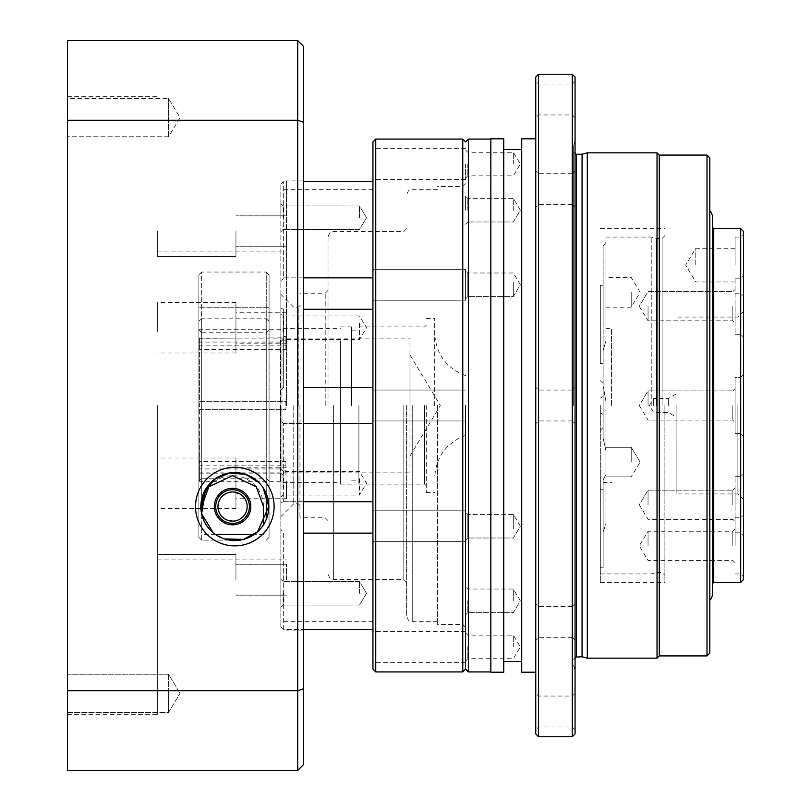 <?xml version="1.0" encoding="UTF-8"?>
<svg xmlns="http://www.w3.org/2000/svg" width="811" height="811" viewBox="0 0 811 811"><rect width="100%" height="100%" fill="white"/><g stroke="black" fill="none" stroke-linecap="round" stroke-linejoin="round"><path stroke-width="0.61" stroke-dasharray="4.05 3.04" d="M247.173 506.561C247.527 513.627 243.219 518.462 234.247 521.067C223.978 520.044 218.605 515.958 218.139 508.781C216.638 501.127 220.866 495.562 230.841 492.064C241.921 493.392 247.365 498.218 247.173 506.561M215.341 534.388L201.686 534.388L201.686 540.136L239.995 540.136M229.858 540.136L201.686 540.136L201.686 318.804L266.261 318.804L266.261 519.415M266.261 493.727L266.261 272.05L201.686 272.05L201.686 499.049M208.843 486.803A30.879 30.879 0 0 1 263.453 506.561L263.453 524.839M263.453 534.388L254.299 534.388M201.686 332.723L198.877 329.915L198.877 307.247L198.877 537.328L198.877 481.085L269.07 481.085L269.07 307.247L269.07 329.915L198.877 329.915L198.877 481.085L201.686 478.277L201.686 332.723L266.261 332.723L266.261 478.277L201.686 478.277M198.877 537.328L198.877 274.929L198.877 537.328L201.686 540.136L198.877 537.328M269.07 537.328L269.07 274.929L269.07 537.328L266.261 540.136L269.07 537.328M266.261 478.277L269.07 481.085L269.07 329.915L266.261 332.723M201.686 514.083L201.686 506.561M232.575 524.808A18.247 18.247 0 0 1 216.77 497.437A18.247 18.247 0 0 1 248.369 497.437A18.247 18.247 0 0 1 232.575 524.808M269.07 307.247L198.877 307.247L269.07 307.247M198.877 321.166L201.686 318.804L201.686 272.05L198.877 274.929M269.07 274.929L266.261 272.05L266.261 318.804L269.07 321.166M303.314 387.354L372.938 387.354L372.938 423.646L283.668 423.646L280.859 420.716L280.859 502.952L283.668 501.705L372.938 501.705L372.938 423.646L372.938 533.141L303.314 533.141M303.314 501.705L283.668 501.705L280.859 502.952L280.859 626.751L280.859 420.716L283.668 423.646L283.668 501.705L283.668 423.646L303.314 423.646M303.314 277.859L283.668 277.859L283.668 181.654L283.668 277.859L372.938 277.859L372.938 387.354L372.938 309.295L303.314 309.295M283.668 309.295L283.668 387.354L280.859 390.284L280.859 308.048L283.668 309.295L280.859 308.048L280.859 281.701L280.859 420.716L280.859 390.284L283.668 387.354L283.668 309.295M372.938 181.654L372.938 189.338L372.938 181.654L303.314 181.654M283.668 533.141L283.668 629.346L303.314 629.346L283.668 629.346L283.668 533.141L280.859 529.299L283.668 533.141M372.938 629.346L372.938 533.141L372.938 629.346M372.938 309.295L372.938 277.859M372.938 423.646L372.938 387.354M372.938 533.141L372.938 501.705M372.938 141.895L372.938 669.105M372.938 287.996L372.938 269.343L372.938 287.996M372.938 523.004L372.938 541.657L372.938 523.004M372.938 164.075L372.938 179.515L372.938 164.075M372.938 646.925L372.938 662.364L372.938 646.925M372.938 405.5L372.938 420.939L372.938 405.5M465.575 405.5L465.575 669.105L465.575 405.5M465.575 281.579L465.575 300.222L465.575 281.579M465.575 529.421L465.575 510.778L465.575 529.421M465.575 164.075L465.575 179.515L465.575 164.075M465.575 646.925L465.575 662.364L465.575 646.925M465.575 287.996L465.575 269.343L465.575 287.996M465.575 523.004L465.575 541.657L465.575 523.004M462.767 139.086L462.767 671.913M375.746 671.913L375.746 139.086M280.859 626.751L280.859 621.662L280.859 626.751L283.668 629.346L280.859 626.751M280.859 281.701L280.859 184.249L280.859 281.701L283.668 277.859L280.859 281.701M280.859 405.5L280.859 294.332L280.859 405.5M280.859 488.648L280.859 469.245L280.859 488.648M280.859 333.088L280.859 313.685L280.859 333.088M280.859 217.723L280.859 203.683L280.859 217.723M280.859 593.277L280.859 579.236L280.859 593.277M293.764 405.5L293.764 503.753L293.764 405.5M298.266 405.5L298.266 307.247L298.266 405.5M299.948 405.5L299.948 517.793L299.948 405.5M325.211 405.5L325.211 293.207L325.211 405.5M328.019 405.5L328.019 237.065L328.019 405.5M403.817 405.5L403.817 579.551L403.817 405.5M406.625 405.5L406.625 616.046L406.625 405.5M437.504 405.5L437.504 624.47L437.504 405.5M462.767 405.5L462.767 624.47L462.767 405.5M280.859 184.249L283.668 181.654L280.859 184.249M359.455 593.277L359.455 581.487L359.455 593.277M283.1 593.277L283.1 605.067L283.1 593.277M359.455 217.723L359.455 205.933L359.455 217.723M283.1 217.723L283.1 205.933L283.1 217.723M359.455 323.204L359.455 339.515L359.455 323.204M283.1 332.236L283.1 315.925L283.1 332.236M359.455 478.764L359.455 495.075L359.455 478.764M283.1 487.796L283.1 471.485L283.1 487.796M465.575 600.819L465.575 614.86L465.575 600.819M465.575 529.137L465.575 512.177L465.575 529.137M465.575 281.863L465.575 298.823L465.575 281.863M465.575 210.181L465.575 196.14L465.575 210.181M465.575 287.702L465.575 270.752L465.575 287.702M465.575 523.298L465.575 540.248L465.575 523.298M468.383 671.913L468.383 139.086M490.837 405.5L490.837 139.086L490.837 405.5M503.753 405.5L503.753 149.477L503.753 405.5M503.753 138.803L503.753 672.197M490.837 672.197L490.837 138.803M521.726 405.5L521.726 149.477L521.726 405.5M521.726 672.197L521.726 138.803M535.757 77.045L535.757 733.955M575.06 189.125L575.06 170.878L575.06 189.125M575.06 405.5L575.06 670.413L575.06 405.5M575.06 621.875L575.06 603.627L575.06 621.875M575.06 711.5L575.06 693.253L575.06 711.5M575.06 99.5L575.06 81.252L575.06 99.5M575.06 733.955L575.06 77.045M535.757 189.125L535.757 170.878L535.757 189.125M535.757 621.875L535.757 603.627L535.757 621.875M535.757 711.5L535.757 693.253L535.757 711.5M535.757 99.5L535.757 81.252L535.757 99.5M538.565 736.763L538.565 74.237M572.252 74.237L572.252 736.763M587.316 152.843L587.316 658.157M657.032 152.843L657.032 658.157M709.807 405.5L709.807 599.755L709.807 405.5M709.807 653.108L709.807 157.892M707.01 155.083L707.01 655.917M659.282 655.917L659.282 155.083M582.075 656.758L582.075 154.242M573.661 405.5L573.661 145.828L573.661 405.5M572.252 621.875L572.252 606.435L572.252 621.875M538.565 621.875L538.565 606.435L538.565 621.875M572.252 711.5L572.252 726.94L572.252 711.5M538.565 711.5L538.565 726.94L538.565 711.5M572.252 405.5L572.252 420.939L572.252 405.5M538.565 405.5L538.565 420.939L538.565 405.5M572.252 189.125L572.252 204.565L572.252 189.125M538.565 189.125L538.565 204.565L538.565 189.125M572.252 99.5L572.252 84.06L572.252 99.5M538.565 99.5L538.565 84.06L538.565 99.5M513.302 646.925L513.302 635.135L513.302 646.925M467.825 646.925L467.825 658.714L467.825 646.925M513.302 600.819L513.302 589.029L513.302 600.819M467.825 600.819L467.825 612.609L467.825 600.819M513.302 528.671L513.302 514.427L513.302 528.671M467.825 523.764L467.825 538.007L467.825 523.764M513.302 282.329L513.302 296.573L513.302 282.329M467.825 287.236L467.825 272.993L467.825 287.236M513.302 210.181L513.302 198.391L513.302 210.181M467.825 210.181L467.825 198.391L467.825 210.181M467.825 282.329L467.825 296.573L467.825 282.329M467.825 528.671L467.825 514.427L467.825 528.671M513.302 164.075L513.302 152.286L513.302 164.075M467.825 164.075L467.825 175.865L467.825 164.075M653.666 405.5L653.666 398.485L653.666 405.5M668.345 405.5L668.345 398.485L668.345 405.5M676.121 405.5L676.121 493.929L676.121 405.5M737.888 405.5L737.888 493.929L737.888 405.5M743.505 405.5L743.505 311.454L743.505 405.5M743.505 579.551L743.505 231.449M743.505 265.136L743.505 234.257L743.505 265.136M743.505 306.244L743.505 337.123L743.505 306.244M743.505 504.756L743.505 473.877L743.505 504.756M743.505 545.864L743.505 514.985L743.505 545.864M740.696 228.641L740.696 582.359M712.616 405.5L712.616 583.484L712.616 405.5M712.616 594.899L712.616 216.101M740.696 484.907L740.696 532.827L740.696 484.907M735.08 484.907L735.08 532.827L735.08 484.907M735.08 504.756L735.08 487.908L735.08 504.756M740.696 545.864L740.696 517.793L740.696 545.864M735.08 545.864L735.08 517.793L735.08 545.864M740.696 524.605L740.696 476.675L740.696 524.605M735.08 524.605L735.08 476.675L735.08 524.605M740.696 433.571L740.696 377.429L740.696 433.571L740.696 377.429L740.696 433.571L743.505 436.379L740.696 433.571L735.08 433.571L735.08 377.429L735.08 433.571L735.08 377.429L740.696 377.429L743.505 374.621L740.696 377.429L735.08 377.429L735.08 433.571L740.696 433.571M735.08 405.5L735.08 388.651L735.08 405.5M740.696 326.093L740.696 278.173L740.696 326.093M735.08 326.093L735.08 278.173L735.08 326.093M735.08 306.244L735.08 323.092L735.08 306.244M740.696 265.136L740.696 237.065L740.696 265.136M735.08 265.136L735.08 237.065L735.08 265.136M740.696 286.395L740.696 334.325L740.696 286.395M735.08 286.395L735.08 334.325L735.08 286.395M695.777 265.136L695.777 248.288L695.777 265.136M648.05 545.864L648.05 531.266L648.05 545.864M732.83 545.864L732.83 531.266L732.83 545.864M648.05 504.756L648.05 490.158L648.05 504.756M732.83 504.756L732.83 490.158L732.83 504.756M648.05 405.5L648.05 390.902L648.05 405.5M732.83 405.5L732.83 420.098L732.83 405.5M648.05 306.244L648.05 320.842L648.05 306.244M732.83 306.244L732.83 320.842L732.83 306.244M198.877 472.691L198.877 409.707L199.405 409.707L199.405 481.298L198.877 409.707L285.908 409.707L285.908 401.293L198.877 401.293L198.877 330.229L198.877 338.309L280.576 337.852L281.975 336.636L285.908 336.636L285.908 349.369L198.877 349.369L198.877 468.484L199.405 468.94L199.405 342.06L198.877 349.369M199.405 409.707L285.908 409.707L285.908 401.293L198.877 401.293L198.877 338.126L409.991 338.126L409.991 472.874L409.991 338.126M199.405 473.148L280.576 473.148L280.576 481.298L280.576 409.707M198.877 342.516L198.877 468.484M198.877 465.838L285.908 465.838L285.908 461.631L285.908 470.157L281.975 470.157L281.975 340.843L280.576 342.06L280.576 468.94L199.405 468.94M280.576 342.06L199.405 342.06M198.877 338.126L198.877 345.162L285.908 345.162M285.908 461.631L198.877 461.631M198.877 345.162L198.877 338.309M199.405 337.852L199.405 401.293M280.576 401.293L280.576 337.852M281.975 409.707L281.975 482.697L281.975 474.364L285.908 474.364L285.908 465.838M285.908 470.157L285.908 474.364M285.908 349.369L285.908 340.843L281.975 340.843M340.367 340.843L340.367 482.697L340.367 340.843M285.908 340.843L285.908 336.636M281.975 336.636L281.975 401.293M351.599 405.5L351.599 326.894L351.599 405.5M340.367 405.5L340.367 484.106L340.367 405.5M358.898 405.5L358.898 484.106L358.898 405.5M434.696 405.5L434.696 318.47L434.696 405.5M426.272 405.5L426.272 492.53L426.272 405.5M409.991 405.5L409.991 354.985L409.991 405.5M280.576 468.94L281.975 470.157M281.975 474.364L280.576 473.148M631.211 462.067L631.211 447.256L631.211 462.067M631.211 292.365L631.211 307.176L631.211 292.365M611.555 405.5L611.555 328.303L611.555 405.5M605.939 462.067L605.939 476.878L605.939 462.067M605.939 292.365L605.939 307.176L605.939 292.365M664.898 405.5L664.898 582.359L664.898 405.5M656.474 405.5L656.474 238.464L656.474 405.5M603.131 350.666L605.939 340.792L603.131 350.666L603.131 385.854L603.131 246.068L605.939 242.408L605.939 237.065L605.939 242.408L603.131 246.068L603.131 350.666M605.939 401.384L603.131 385.854L605.939 401.384L605.939 474.323L605.939 401.384L605.939 450.581L603.131 438.153L603.131 385.854L603.131 438.153L605.939 450.581L605.939 401.384M603.131 479.98L605.939 474.323L603.131 479.98L603.131 532.28L603.131 479.98M605.939 340.792L605.939 242.408L605.939 340.792M605.939 523.511L605.939 450.581L605.939 523.511L603.131 532.28L605.939 523.511M651.233 405.5L651.233 237.065L651.233 405.5M603.131 363.389L603.131 285.31L600.322 285.31L603.131 285.31L603.131 438.153L603.131 363.389L600.322 363.389L600.322 285.31L600.322 363.389L603.131 363.389M603.131 567.791L603.131 489.722L603.131 567.791L600.322 567.791L603.131 567.791M600.322 489.722L600.322 567.791L600.322 489.722L603.131 489.722M600.322 567.791L600.322 573.935L600.322 567.791M600.322 285.31L600.322 363.389L600.322 285.31M600.322 405.5L600.322 582.359L600.322 405.5M603.131 405.5L603.131 427.509L603.131 405.5M168.566 693.334L168.566 712.423L168.566 693.334M67.495 693.334L67.495 712.423L67.495 693.334M168.566 674.245L168.566 712.423L168.566 674.245L180.032 693.334L168.566 674.245L67.495 674.245L67.495 712.423L67.495 674.245L168.566 674.245M67.495 712.423L168.566 712.423L180.032 693.334L168.566 712.423L67.495 712.423M168.566 136.755L168.566 98.577L168.566 136.755L168.566 98.577L168.566 136.755L180.032 117.666L168.566 98.577L67.495 98.577L67.495 136.755L67.495 98.577L67.495 136.755L67.495 98.577L168.566 98.577L180.032 117.666L168.566 136.755L67.495 136.755L168.566 136.755M67.495 120.241L67.495 40.55L297.698 40.55L297.698 120.241L67.495 120.241L67.495 770.45L297.698 770.45L303.314 764.834L303.314 46.166L297.698 40.55M67.495 405.5L67.495 714.309L67.495 405.5M286.465 325.434L286.465 343.165L286.465 325.434M235.94 325.434L235.94 343.165L235.94 325.434M286.465 231.277L286.465 246.726L286.465 231.277M235.94 231.277L235.94 256.55L235.94 231.277M286.465 480.994L286.465 498.724L286.465 480.994M235.94 480.994L235.94 498.724L235.94 480.994M286.465 579.723L286.465 564.274L286.465 579.723M235.94 579.723L235.94 554.45L235.94 579.723M157.334 405.5L157.334 714.309L157.334 405.5M303.314 122.187L297.698 120.241L297.698 690.759L67.495 690.759M303.314 688.813L297.698 690.759L297.698 770.45M303.314 405.5L303.314 180.914L303.314 405.5M286.465 405.5L286.465 180.914L286.465 405.5M263.078 487.725L258.699 482.403M213.232 532.797L224.424 538.899M157.334 231.277L157.334 256.55L157.334 231.277M157.334 331.456L157.334 302.452L157.334 331.456M157.334 579.723L157.334 554.45L157.334 579.723M157.334 487.016L157.334 458.012L157.334 487.016M235.94 458.296L235.94 508.548L235.94 458.296M235.94 352.704L235.94 302.452L235.94 352.704M333.635 405.5L333.635 579.551L333.635 405.5M412.241 405.5L412.241 621.662L412.241 405.5M576.469 656.758L576.469 154.242M713.741 582.359L713.741 228.641M424.589 405.5L424.589 484.106L424.589 405.5M662.09 405.5L662.09 238.464L662.09 405.5M299.948 305.565L298.266 307.247L293.764 307.247L280.859 294.332M299.948 505.435L298.266 503.753L293.764 503.753L280.859 516.668M328.019 290.399L325.211 293.207L299.948 293.207M328.019 520.601L325.211 517.793L299.948 517.793M406.625 228.641L403.817 231.449L333.635 231.449C331.952 232.585 330.787 229.27 328.019 237.065M406.625 582.359L403.817 579.551L333.635 579.551C331.952 578.415 330.787 581.73 328.019 573.935M437.504 189.338L412.241 189.338C410.579 190.413 409.291 187.28 406.625 194.954M437.504 621.662L412.241 621.662C410.579 620.587 409.291 623.72 406.625 616.046M465.575 183.722L462.767 186.53L437.504 186.53M465.575 627.278L462.767 624.47L437.504 624.47M372.938 621.662L280.859 621.662M372.938 189.338L280.859 189.338M465.575 510.778L372.938 510.778L465.575 510.778M465.575 541.657L372.938 541.657L465.575 541.657M465.575 269.343L372.938 269.343L465.575 269.343M465.575 300.222L372.938 300.222L465.575 300.222M465.575 631.485L372.938 631.485M465.575 662.364L372.938 662.364M465.575 148.636L372.938 148.636M465.575 179.515L372.938 179.515M366.542 593.277L359.455 581.487L283.1 581.487L280.859 579.236L283.1 581.487L359.455 581.487L366.542 593.277L359.455 605.067L283.1 605.067L280.859 607.317L283.1 605.067L359.455 605.067L366.542 593.277M366.542 217.723L359.455 205.933L283.1 205.933L280.859 203.683L283.1 205.933L359.455 205.933L366.542 217.723L359.455 229.513L283.1 229.513L280.859 231.764L283.1 229.513L359.455 229.513L366.542 217.723M280.859 341.755L283.1 339.515L359.455 339.515L366.542 327.715L359.455 315.925L283.1 315.925L280.859 313.685M280.859 497.315L283.1 495.075L359.455 495.075L366.542 483.285L359.455 471.485L283.1 471.485L280.859 469.245M372.938 420.939L465.575 420.939L372.938 420.939M372.938 390.061L465.575 390.061L372.938 390.061M573.661 665.172L575.06 670.413M573.661 145.828L575.06 140.587M575.06 153.867L573.661 151.434M575.06 657.133L573.661 659.566M572.252 606.435L538.565 606.435L535.757 603.627L538.565 606.435L572.252 606.435L575.06 603.627L572.252 606.435M572.252 637.314L538.565 637.314L535.757 640.122L538.565 637.314L572.252 637.314L575.06 640.122L572.252 637.314M575.06 693.253L572.252 696.061L538.565 696.061L535.757 693.253M575.06 729.748L572.252 726.94L538.565 726.94L535.757 729.748M572.252 390.061L538.565 390.061L535.757 387.252L538.565 390.061L572.252 390.061L575.06 387.252L572.252 390.061M572.252 420.939L538.565 420.939L535.757 423.747L538.565 420.939L572.252 420.939L575.06 423.747L572.252 420.939M572.252 173.686L538.565 173.686L535.757 170.878L538.565 173.686L572.252 173.686L575.06 170.878L572.252 173.686M572.252 204.565L538.565 204.565L535.757 207.373L538.565 204.565L572.252 204.565L575.06 207.373L572.252 204.565M575.06 81.252L572.252 84.06L538.565 84.06L535.757 81.252M575.06 117.747L572.252 114.939L538.565 114.939L535.757 117.747M465.575 660.965L467.825 658.714L513.302 658.714L520.388 646.925L513.302 635.135L467.825 635.135L465.575 632.894M520.388 600.819L513.302 589.029L467.825 589.029L465.575 586.779L467.825 589.029L513.302 589.029L520.388 600.819L513.302 612.609L467.825 612.609L465.575 614.86L467.825 612.609L513.302 612.609L520.388 600.819M520.388 526.217L513.302 514.427L467.825 514.427L465.575 512.177L467.825 514.427L513.302 514.427L520.388 526.217L513.302 538.007L467.825 538.007L465.575 540.248L467.825 538.007L513.302 538.007L520.388 526.217M520.388 284.783L513.302 272.993L467.825 272.993L465.575 270.752L467.825 272.993L513.302 272.993L520.388 284.783L513.302 296.573L467.825 296.573L465.575 298.823L467.825 296.573L513.302 296.573L520.388 284.783M520.388 210.181L513.302 198.391L467.825 198.391L465.575 196.14L467.825 198.391L513.302 198.391L520.388 210.181L513.302 221.971L467.825 221.971L465.575 224.221L467.825 221.971L513.302 221.971L520.388 210.181M465.575 178.106L467.825 175.865L513.302 175.865L520.388 164.075L513.302 152.286L467.825 152.286L465.575 150.035M676.121 393.994L668.345 398.485L653.666 398.485L649.449 405.5L653.666 412.515L668.345 412.515L676.121 417.006M743.505 311.454L737.888 317.071L676.121 317.071M743.505 499.546L737.888 493.929L676.121 493.929M735.08 532.827L740.696 532.827L743.505 535.635L740.696 532.827L735.08 532.827M735.08 476.675L740.696 476.675L743.505 473.877L740.696 476.675L735.08 476.675M735.08 573.935L740.696 573.935L743.505 576.743M735.08 517.793L740.696 517.793L743.505 514.985M735.08 334.325L740.696 334.325L743.505 337.123L740.696 334.325L735.08 334.325M735.08 278.173L740.696 278.173L743.505 275.365L740.696 278.173L735.08 278.173M735.08 293.207L740.696 293.207L743.505 296.015M735.08 237.065L740.696 237.065L743.505 234.257M735.08 248.288L695.777 248.288L685.65 265.136L695.777 281.975L735.08 281.975M735.08 529.025L732.83 531.266L648.05 531.266L639.281 545.864L648.05 560.462L732.83 560.462L735.08 562.712M639.281 504.756L648.05 519.354L732.83 519.354L735.08 521.595L732.83 519.354L648.05 519.354L639.281 504.756L648.05 490.158L732.83 490.158L735.08 487.908L732.83 490.158L648.05 490.158L639.281 504.756M639.281 405.5L648.05 420.098L732.83 420.098L735.08 422.349L732.83 420.098L648.05 420.098L639.281 405.5L648.05 390.902L732.83 390.902L735.08 388.651L732.83 390.902L648.05 390.902L639.281 405.5M639.281 306.244L648.05 320.842L732.83 320.842L735.08 323.092L732.83 320.842L648.05 320.842L639.281 306.244L648.05 291.646L732.83 291.646L735.08 289.405L732.83 291.646L648.05 291.646L639.281 306.244M198.877 480.771L199.405 481.298L280.576 481.298L281.975 482.697L340.367 482.697M198.877 472.874L409.991 472.874M198.877 330.229L199.405 329.702L280.576 329.702L281.975 328.303L340.367 328.303M340.367 484.106L351.599 484.106M340.367 326.894L351.599 326.894M351.599 480.173L358.898 480.173M351.599 330.827L358.898 330.827M358.898 484.106L424.589 484.106L426.272 485.789M358.898 326.894L424.589 326.894L426.272 325.211M426.272 492.53L434.696 492.53M426.272 318.47L434.696 318.47M409.991 456.015L440.343 405.5L409.991 354.985M465.575 435.375C446.111 442.958 435.821 457.181 434.696 478.044M465.575 375.625C446.111 368.042 435.821 353.819 434.696 332.956M640.112 462.067L631.211 447.256L640.112 462.067L631.211 476.878L640.112 462.067M605.939 307.176L631.211 307.176L640.112 292.365L631.211 277.555L605.939 277.555M605.939 476.878L631.211 476.878L605.939 476.878M605.939 447.256L631.211 447.256L605.939 447.256M600.322 573.935L651.233 573.935L656.474 572.536L662.09 572.536L664.898 575.344M605.939 237.065L651.233 237.065L656.474 238.464L662.09 238.464L664.898 235.656M603.131 482.697L611.555 482.697M605.939 328.303L611.555 328.303M600.322 582.359L664.898 582.359M600.322 228.641L664.898 228.641M600.322 412.86L603.131 414.482M600.322 398.14L603.131 396.518M603.131 383.491L600.322 380.683M603.131 427.509L600.322 430.317M286.465 312.276L235.94 312.276M286.465 343.165L235.94 343.165M286.465 215.838L235.94 215.838L286.465 215.838M286.465 246.726L235.94 246.726L286.465 246.726M286.465 467.835L235.94 467.835M286.465 498.724L235.94 498.724M286.465 564.274L235.94 564.274L286.465 564.274M286.465 595.162L235.94 595.162L286.465 595.162M67.495 714.309L157.334 714.309M67.495 96.691L157.334 96.691M157.334 559.904L286.465 559.904M157.334 251.096L286.465 251.096M303.314 180.914L286.465 180.914M303.314 630.086L286.465 630.086M235.94 554.45L157.334 554.45L235.94 554.45M235.94 604.986L157.334 604.986L235.94 604.986M235.94 206.014L157.334 206.014L235.94 206.014M235.94 256.55L157.334 256.55L235.94 256.55M235.94 458.012L157.334 458.012M235.94 508.548L157.334 508.548M235.94 302.452L157.334 302.452M235.94 352.988L157.334 352.988"/><path stroke-width="1.22" d="M201.686 499.049L201.686 506.561L208.843 486.803L232.504 475.682L256.266 486.762L263.453 506.561L263.453 524.839M254.299 534.388L215.341 534.388M239.995 540.136L229.858 540.136M266.261 519.415L266.261 493.727M201.686 514.083L201.686 506.561A30.879 30.879 0 0 1 208.843 486.803M232.575 524.808A18.247 18.247 0 0 1 216.77 497.437A18.247 18.247 0 0 1 248.369 497.437A18.247 18.247 0 0 1 232.575 524.808M249.413 506.561A16.849 16.849 0 0 1 224.15 521.149A16.849 16.849 0 0 1 224.15 491.973A16.849 16.849 0 0 1 249.413 506.561M247.173 506.561A14.598 14.598 0 0 0 225.276 493.919A14.598 14.598 0 0 0 225.276 519.202A14.598 14.598 0 0 0 247.173 506.561M372.938 387.354L303.314 387.354M303.314 309.295L372.938 309.295M303.314 423.646L372.938 423.646M372.938 501.705L303.314 501.705M303.314 181.654L372.938 181.654M372.938 277.859L303.314 277.859M303.314 533.141L372.938 533.141M372.938 629.346L303.314 629.346L372.938 629.346M375.746 671.913L372.938 669.105L372.938 141.895L375.746 139.086L375.746 671.913L462.767 671.913L462.767 139.086L375.746 139.086M465.575 405.5L465.575 669.105L465.575 405.5M462.767 139.086L465.575 141.895L468.383 139.086L468.383 671.913L490.837 671.913M503.753 405.5L503.753 138.803L490.837 138.803L490.837 672.197L503.753 672.197L503.753 405.5M535.757 138.803L521.726 138.803L521.726 672.197L535.757 672.197M572.252 74.237L575.06 77.045L575.06 733.955L572.252 736.763L572.252 74.237L538.565 74.237L538.565 736.763L572.252 736.763M538.565 736.763L535.757 733.955L535.757 77.045L538.565 74.237M587.316 658.157L587.316 152.843L657.032 152.843L657.032 658.157L587.316 658.157L582.075 656.758L575.06 657.133M707.01 155.083L709.807 157.892L709.807 653.108L707.01 655.917L707.01 155.083L659.282 155.083L659.282 655.917L707.01 655.917M587.316 152.843L582.075 154.242L582.075 656.758M740.696 228.641L743.505 231.449L743.505 579.551L740.696 582.359L740.696 228.641L713.741 228.641L713.741 582.359L712.616 583.484M709.807 211.245C710.294 210.657 711.227 212.279 712.616 216.101L712.616 594.899C711.227 598.721 710.294 600.343 709.807 599.755M67.495 690.759L67.495 770.45L297.698 770.45L297.698 690.759L67.495 690.759L67.495 40.55L297.698 40.55L297.698 120.241L67.495 120.241M274.118 506.561A39.303 39.303 0 0 1 215.168 540.602A39.303 39.303 0 0 1 215.168 472.529A39.303 39.303 0 0 1 274.118 506.561M303.314 688.813L297.698 690.759L297.698 120.241L303.314 122.187L303.314 764.834L297.698 770.45M297.698 40.55L303.314 46.166L303.314 122.187M224.424 538.899L243.503 539.406L257.513 531.844L268.786 506.561L263.078 487.725M258.699 482.403L245.652 474.476L229.918 472.945L215.483 478.733L205.467 489.459L201.645 513.87L213.232 532.797M268.786 506.561A33.971 33.971 0 0 0 234.815 472.59A33.971 33.971 0 0 0 200.844 506.561A33.971 33.971 0 0 0 234.815 540.532A33.971 33.971 0 0 0 268.786 506.561M582.075 154.242L576.469 154.242L576.469 656.758M468.383 671.913L465.575 669.105L462.767 671.913M468.383 139.086L490.837 139.086M503.753 661.523L521.726 661.523M503.753 149.477L521.726 149.477M659.282 155.083L657.032 152.843M659.282 655.917L657.032 658.157M576.469 154.242L575.06 153.867M740.696 582.359L713.741 582.359M713.741 228.641L712.616 227.516"/></g></svg>
